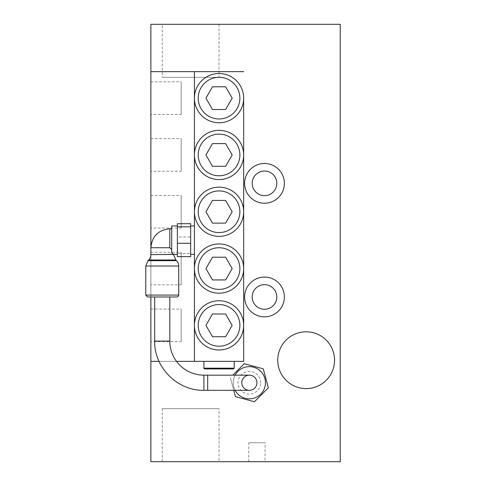 <?xml version="1.0" encoding="UTF-8"?>
<svg xmlns="http://www.w3.org/2000/svg" width="486" height="486" viewBox="0 0 486 486"><rect width="100%" height="100%" fill="white"/><g stroke="black" fill="none" stroke-linecap="round" stroke-linejoin="round"><path stroke-width="0.36" stroke-dasharray="2.43 1.82" d="M265.058 461.7L248.777 461.7L265.058 461.7L265.058 442.764L248.777 442.764L265.058 442.764M260.703 382.743A11.36 11.36 0 0 0 243.662 372.902A11.36 11.36 0 0 0 243.662 392.579A11.36 11.36 0 0 0 260.703 382.743A11.36 11.36 0 0 1 243.662 392.579A11.36 11.36 0 0 1 243.662 372.902A11.36 11.36 0 0 1 260.703 382.743M265.441 382.743A16.093 16.093 0 0 1 241.293 396.679A16.093 16.093 0 0 1 241.293 368.801A16.093 16.093 0 0 1 265.441 382.743A16.093 16.093 0 0 0 241.293 368.801A16.093 16.093 0 0 0 241.293 396.679A16.093 16.093 0 0 0 265.441 382.743A16.093 16.093 0 0 1 241.293 396.679A16.093 16.093 0 0 1 241.293 368.801A16.093 16.093 0 0 1 265.441 382.743A16.093 16.093 0 0 0 241.293 368.801A16.093 16.093 0 0 0 241.293 396.679A16.093 16.093 0 0 0 265.441 382.743A16.093 16.093 0 0 1 241.293 396.679A16.093 16.093 0 0 1 241.293 368.801A16.093 16.093 0 0 1 265.441 382.743M235.139 375.168A16.093 16.093 0 0 0 235.139 390.313M232.818 375.168L244.251 363.735L263.26 368.825L268.351 387.834L254.439 401.746L235.431 396.655L230.334 377.646L233.73 390.313M249.342 390.313A7.576 7.576 0 0 1 241.767 382.743A7.576 7.576 0 0 1 249.342 375.168A7.576 7.576 0 0 0 241.767 382.743A7.576 7.576 0 0 0 249.342 390.313M169.814 296.964L154.669 296.964M176.819 296.964L147.659 296.964M190.646 256.632L190.646 253.492L177.39 253.492L177.39 256.632M190.646 253.492L190.646 237.022L177.39 237.022L177.39 253.492M190.646 237.022L190.646 223.688M177.39 223.688L177.39 237.022M190.646 254.36L190.646 225.96L190.646 254.36M177.39 254.36L177.39 225.96L177.39 254.36M171.71 225.96L171.71 252.896L173.605 254.36M171.71 252.896L171.71 249.628L171.71 252.896M171.71 249.628L171.71 228.797L171.71 249.628L169.814 247.732L169.814 228.797M194.43 254.36L194.43 225.96L194.43 254.36M233.438 368.917L204.655 368.917M234.197 361.347L203.901 361.347L234.197 361.347M225.607 86.787L232.168 98.148L225.607 109.508L212.485 109.508L205.93 98.148L212.485 86.787L225.607 86.787M225.607 143.589L232.168 154.949L225.607 166.315L212.485 166.315L205.93 154.949L212.485 143.589L225.607 143.589M225.607 200.396L232.168 211.756L225.607 223.117L212.485 223.117L205.93 211.756L212.485 200.396L225.607 200.396M225.607 257.203L232.168 268.564L225.607 279.924L212.485 279.924L205.93 268.564L212.485 257.203L225.607 257.203M194.43 98.148A24.616 24.616 0 0 1 219.046 73.532A24.616 24.616 0 0 1 243.662 98.148A24.616 24.616 0 0 1 219.046 122.764A24.616 24.616 0 0 1 194.43 98.148L194.43 325.365A24.616 24.616 0 0 1 219.046 300.749A24.616 24.616 0 0 1 243.662 325.365A24.616 24.616 0 0 1 219.046 349.981A24.616 24.616 0 0 1 194.43 325.365M194.43 154.949A24.616 24.616 0 0 1 219.046 130.339A24.616 24.616 0 0 1 243.662 154.949A24.616 24.616 0 0 1 219.046 179.565A24.616 24.616 0 0 1 194.43 154.949M194.43 211.756A24.616 24.616 0 0 1 219.046 187.14A24.616 24.616 0 0 1 243.662 211.756A24.616 24.616 0 0 1 219.046 236.372A24.616 24.616 0 0 1 194.43 211.756M194.43 268.564A24.616 24.616 0 0 1 219.046 243.948A24.616 24.616 0 0 1 243.662 268.564A24.616 24.616 0 0 1 219.046 293.18A24.616 24.616 0 0 1 194.43 268.564M150.879 114.429L150.879 81.861L150.879 114.429L181.175 114.429L181.175 81.861L181.175 114.429M150.879 171.236L150.879 138.668L150.879 171.236L181.175 171.236L181.175 138.668L181.175 171.236M150.879 228.043L150.879 195.475L150.879 228.043L181.175 228.043L181.175 195.475L181.175 228.043M150.879 284.845L150.879 252.277L150.879 284.845L181.175 284.845L181.175 252.277L181.175 284.845M225.607 314.005L232.168 325.365L225.607 336.731L212.485 336.731L205.93 325.365L212.485 314.005L225.607 314.005M150.879 341.652L150.879 309.084L150.879 341.652L181.175 341.652L181.175 309.084L181.175 341.652M243.662 98.148L243.662 325.365M159.031 361.347L176.491 361.347M150.879 296.964L150.879 247.732L169.814 247.732M150.879 71.636L243.662 71.636M243.662 361.347L150.879 361.347M284.371 296.964A19.883 19.883 0 0 0 264.493 277.081A19.883 19.883 0 0 0 244.61 296.964A19.883 19.883 0 0 0 264.493 316.848A19.883 19.883 0 0 0 284.371 296.964M252.185 296.964A12.308 12.308 0 0 0 270.647 307.626A12.308 12.308 0 0 0 270.647 286.309A12.308 12.308 0 0 0 252.185 296.964M284.371 183.356A19.883 19.883 0 0 0 264.493 163.472A19.883 19.883 0 0 0 244.61 183.356A19.883 19.883 0 0 0 264.493 203.239A19.883 19.883 0 0 0 284.371 183.356M252.185 183.356A12.308 12.308 0 0 0 270.647 194.011A12.308 12.308 0 0 0 270.647 172.694A12.308 12.308 0 0 0 252.185 183.356M162.239 24.3L219.046 24.3L162.239 24.3L162.239 77.317L219.046 77.317L162.239 77.317M219.046 461.7L162.239 461.7L219.046 461.7L219.046 408.683L162.239 408.683L219.046 408.683M334.55 360.211A28.401 28.401 0 0 1 291.946 384.803A28.401 28.401 0 0 1 291.946 335.613A28.401 28.401 0 0 1 334.55 360.211M150.879 24.3L150.879 461.7L340.23 461.7L340.23 24.3L150.879 24.3M207.686 390.313L207.686 375.168M203.901 375.168L203.901 390.313M169.814 341.081L154.669 341.081M145.77 295.069L178.714 295.069M178.714 266.018L145.77 266.018M147.987 260.666L176.497 260.666M175.823 259.986L148.661 259.986M150.879 254.634L173.605 254.634M203.901 368.163L234.197 368.163M248.777 461.7L248.777 442.764M150.879 81.861L181.175 81.861M150.879 138.668L181.175 138.668M150.879 195.475L181.175 195.475M150.879 252.277L181.175 252.277M150.879 309.084L181.175 309.084M219.046 24.3L219.046 77.317M162.239 461.7L162.239 408.683"/><path stroke-width="0.73" d="M235.139 390.313A16.093 16.093 0 0 0 265.441 382.743A16.093 16.093 0 0 0 235.139 375.168M233.73 390.313L235.431 396.655L254.439 401.746L268.351 387.834L263.26 368.825L244.251 363.735L232.818 375.168M256.918 382.743A7.576 7.576 0 0 0 245.558 376.182A7.576 7.576 0 0 0 245.558 389.298A7.576 7.576 0 0 0 256.918 382.743A7.576 7.576 0 0 1 249.342 390.313A7.576 7.576 0 0 0 256.918 382.743A7.576 7.576 0 0 0 249.342 375.168A7.576 7.576 0 0 1 256.918 382.743M169.814 341.081L154.669 341.081L154.669 296.964L169.814 296.964L169.814 341.081A34.081 34.081 0 0 0 203.901 375.168L207.686 375.168L207.686 390.313L249.342 390.313M178.714 295.069A1.895 1.895 0 0 1 176.819 296.964L147.659 296.964L145.77 295.069L145.77 266.018L178.714 266.018L178.714 295.069L145.77 295.069M190.646 226.828L190.646 243.298L177.39 243.298L177.39 223.688L190.646 223.688L190.646 226.828L177.39 226.828M190.646 243.298L190.646 256.632L177.39 256.632L177.39 243.298M177.39 254.36L173.605 254.36L171.71 252.896L171.71 225.96L177.39 225.96M190.646 254.36L194.43 254.36M171.71 249.628L169.814 247.732L169.814 228.797L171.71 228.797M173.605 254.36L150.879 254.634A7.576 7.576 0 0 1 148.661 259.986L175.823 259.986L176.497 260.666A7.576 7.576 0 0 1 178.714 266.018M234.197 368.163L233.438 368.917L204.655 368.917A0.759 0.759 0 0 1 203.901 368.163L234.197 368.163L234.197 361.347M225.607 86.787L232.168 98.148L225.607 109.508L212.485 109.508L205.93 98.148L212.485 86.787L225.607 86.787M225.607 143.589L232.168 154.949L225.607 166.315L212.485 166.315L205.93 154.949L212.485 143.589L225.607 143.589M225.607 200.396L232.168 211.756L225.607 223.117L212.485 223.117L205.93 211.756L212.485 200.396L225.607 200.396M225.607 257.203L232.168 268.564L225.607 279.924L212.485 279.924L205.93 268.564L212.485 257.203L225.607 257.203M239.877 98.148A20.831 20.831 0 0 1 208.634 116.184A20.831 20.831 0 0 1 208.634 80.111A20.831 20.831 0 0 1 239.877 98.148M243.662 98.148A24.616 24.616 0 0 0 206.738 76.831A24.616 24.616 0 0 0 206.738 119.465A24.616 24.616 0 0 0 243.662 98.148L243.662 154.949A24.616 24.616 0 0 0 206.738 133.632A24.616 24.616 0 0 0 206.738 176.272A24.616 24.616 0 0 0 243.662 154.949L243.662 211.756A24.616 24.616 0 0 0 206.738 190.439A24.616 24.616 0 0 0 206.738 233.073A24.616 24.616 0 0 0 243.662 211.756L243.662 268.564A24.616 24.616 0 0 0 206.738 247.246A24.616 24.616 0 0 0 206.738 289.881A24.616 24.616 0 0 0 243.662 268.564L243.662 325.365A24.616 24.616 0 0 0 206.738 304.048A24.616 24.616 0 0 0 206.738 346.688A24.616 24.616 0 0 0 243.662 325.365L243.662 361.347L243.662 325.365M239.877 154.949A20.831 20.831 0 0 1 208.634 172.992A20.831 20.831 0 0 1 208.634 136.912A20.831 20.831 0 0 1 239.877 154.949M239.877 211.756A20.831 20.831 0 0 1 208.634 229.793A20.831 20.831 0 0 1 208.634 193.72A20.831 20.831 0 0 1 239.877 211.756M239.877 268.564A20.831 20.831 0 0 1 208.634 286.6A20.831 20.831 0 0 1 208.634 250.527A20.831 20.831 0 0 1 239.877 268.564M176.491 361.347L194.43 361.347L194.43 71.636L243.662 71.636M225.607 314.005L232.168 325.365L225.607 336.731L212.485 336.731L205.93 325.365L212.485 314.005L225.607 314.005M239.877 325.365A20.831 20.831 0 0 1 208.634 343.408A20.831 20.831 0 0 1 208.634 307.328A20.831 20.831 0 0 1 239.877 325.365M194.43 325.365L194.43 361.347L243.662 361.347M194.43 98.148L194.43 71.636L150.879 71.636L150.879 247.732L169.814 247.732M150.879 296.964L150.879 361.347L159.031 361.347M252.185 296.964A12.308 12.308 0 0 0 270.647 307.626A12.308 12.308 0 0 0 270.647 286.309A12.308 12.308 0 0 0 252.185 296.964M244.61 296.964A19.883 19.883 0 0 1 264.493 277.081A19.883 19.883 0 0 1 284.371 296.964A19.883 19.883 0 0 1 264.493 316.848A19.883 19.883 0 0 1 244.61 296.964M252.185 183.356A12.308 12.308 0 0 0 270.647 194.011A12.308 12.308 0 0 0 270.647 172.694A12.308 12.308 0 0 0 252.185 183.356M244.61 183.356A19.883 19.883 0 0 1 264.493 163.472A19.883 19.883 0 0 1 284.371 183.356A19.883 19.883 0 0 1 264.493 203.239A19.883 19.883 0 0 1 244.61 183.356M334.55 360.211A28.401 28.401 0 0 1 291.946 384.803A28.401 28.401 0 0 1 291.946 335.613A28.401 28.401 0 0 1 334.55 360.211M150.879 361.347L150.879 461.7L340.23 461.7L340.23 24.3L150.879 24.3L150.879 71.636M154.669 341.081C153.989 367.386 177.59 390.993 203.901 390.313L203.901 375.168M176.497 260.666L147.987 260.666L145.77 266.018M207.686 375.168L249.342 375.168M203.901 390.313L207.686 390.313M194.43 225.96L190.646 225.96M148.661 259.986L147.987 260.666M173.605 254.634L175.823 259.986M150.879 254.634L150.879 247.732C152.009 236.239 158.321 229.927 169.814 228.797M203.901 361.347L203.901 368.163"/></g></svg>
